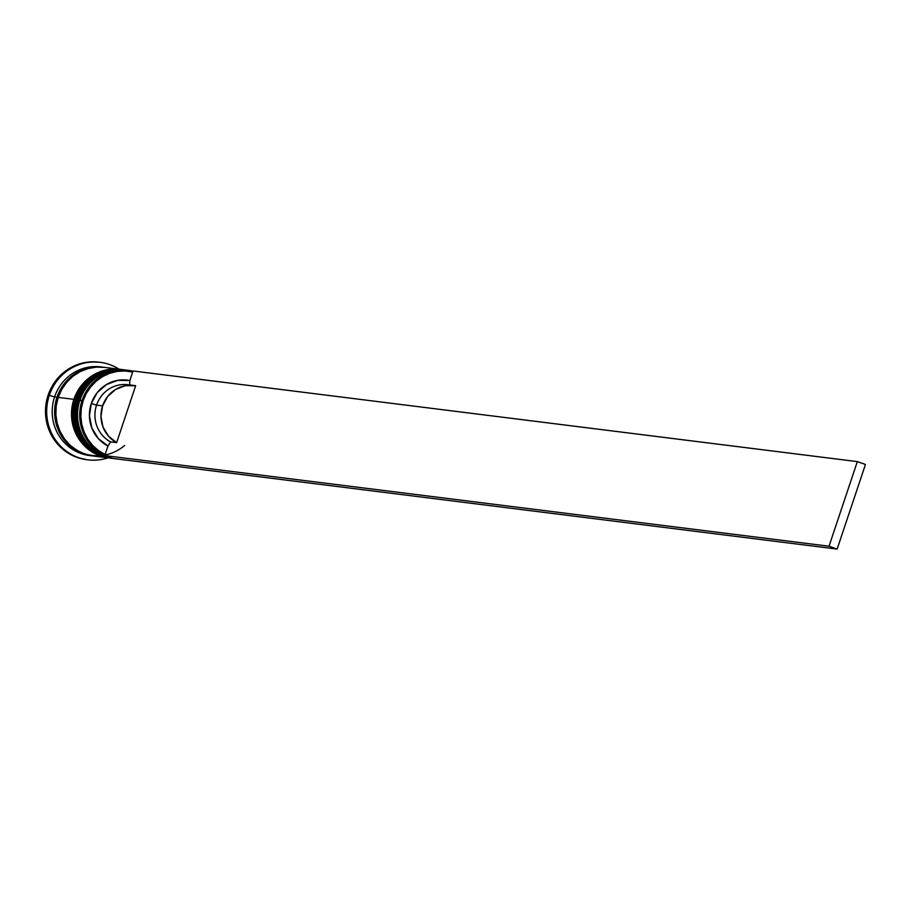 <?xml version="1.0" encoding="UTF-8"?>
<svg xmlns="http://www.w3.org/2000/svg" width="911" height="911" viewBox="0 0 911 911"><rect width="100%" height="100%" fill="white"/><g stroke="black" fill="none" stroke-linecap="round" stroke-linejoin="round"><path stroke-width="1.37" d="M125.376 369.98A44.685 42.988 97.1 0 0 78.483 399.929A44.685 42.988 -82.9 0 1 124.659 369.889L125.376 369.98M124.534 369.866A44.685 42.988 97.1 0 0 124.408 369.855A44.685 42.988 97.1 0 0 78.244 399.895L78.244 399.895A44.685 42.988 -82.9 0 1 110.242 370.526M111.461 458.244A44.685 42.988 -82.9 0 1 78.244 399.895L78.244 399.895A44.685 42.988 97.1 0 0 113.317 458.518L113.556 458.552A44.685 42.988 -82.9 0 1 78.483 399.929A44.685 42.988 97.1 0 0 111.7 458.279M114.285 458.632A44.685 42.988 -82.9 0 1 113.556 458.552L114.285 458.632M81.648 400.874L78.483 399.929M122.723 369.684A44.685 42.988 97.1 0 0 74.861 399.474A44.685 42.988 -82.9 0 1 121.038 369.433L121.755 369.524M120.912 369.422A44.685 42.988 97.1 0 0 120.787 369.399A44.685 42.988 97.1 0 0 74.622 399.439L74.622 399.439A44.685 42.988 -82.9 0 1 106.621 370.071M107.84 457.789A44.685 42.988 -82.9 0 1 74.622 399.439L74.622 399.439A44.685 42.988 97.1 0 0 109.696 458.074L109.935 458.096A44.685 42.988 -82.9 0 1 74.861 399.474A44.685 42.988 97.1 0 0 108.079 457.823M124.545 445.513A44.229 42.566 -82.9 0 1 73.187 447.984A44.229 42.566 -82.9 0 1 57.404 397.378A44.229 42.566 -82.9 0 1 88.39 368.465L79.086 371.904L71.969 376.494L65.831 382.426L60.912 389.487L57.404 397.378L55.446 405.828L55.104 414.482L56.391 423.034L59.272 431.142L63.622 438.487L69.282 444.807L78.061 450.991M128.28 370.333L126.105 370.071A44.685 42.988 97.1 0 0 79.929 400.111L82.104 400.385A44.685 42.988 -82.9 0 1 128.28 370.333A44.685 42.988 -82.9 0 1 132.983 371.21A44.685 42.988 97.1 0 0 82.104 400.385L83.163 400.692A43.785 42.134 -82.9 0 1 132.71 372.03L125.058 370.982L117.337 371.392L109.798 373.259L102.715 376.528L96.304 381.071L90.793 386.742L86.363 393.358L83.163 400.692L81.295 408.504L80.828 416.509L81.785 424.458L84.119 432.087L87.763 439.125L92.592 445.342L98.434 450.535L105.107 454.509L107.953 446.003L110.595 441.881L116.631 442.632A30.382 29.232 -82.9 0 1 102.59 405.885L96.555 405.133A30.382 29.232 97.1 0 0 110.595 441.881A30.382 29.232 -82.9 0 1 96.555 405.133L91.282 403.55A34.846 33.536 97.1 0 0 107.953 446.003L98.331 438.59L91.886 428.113L89.426 415.917L91.282 403.55L97.215 392.63L106.462 384.544L117.826 380.331L129.852 380.547L133.063 370.971L129.852 380.547A34.846 33.536 97.1 0 0 91.282 403.55L96.555 405.133A30.382 29.232 -82.9 0 1 129.635 384.966L129.852 380.547L129.635 384.966M133.985 385.467L127.95 384.704A30.382 29.232 97.1 0 0 96.555 405.133L102.59 405.885A30.382 29.232 -82.9 0 1 133.985 385.467A30.382 29.232 -82.9 0 1 135.671 385.729L116.631 442.632L110.595 441.881L107.953 446.003L105.107 454.509A43.785 42.134 -82.9 0 1 83.163 400.692L82.104 400.385A44.685 42.988 97.1 0 0 104.799 455.432A44.685 42.988 -82.9 0 1 82.104 400.385L79.929 400.111A44.685 42.988 -82.9 0 1 127.187 370.219M111.985 458.347A44.685 42.988 -82.9 0 1 76.308 399.656A44.685 42.988 97.1 0 0 111.381 458.279L112.588 458.427A44.685 42.988 -82.9 0 1 77.515 399.804L76.308 399.656A44.685 42.988 -82.9 0 1 123.087 369.695A44.685 42.988 97.1 0 0 122.484 369.615A44.685 42.988 97.1 0 0 76.308 399.656L77.515 399.804A44.685 42.988 -82.9 0 1 123.691 369.764A44.685 42.988 -82.9 0 1 124.055 369.809M99.493 362.236A49.148 47.292 97.1 0 0 98.9 362.157A49.148 47.292 97.1 0 0 48.112 395.203L49.319 395.351A49.148 47.292 -82.9 0 1 100.108 362.305A49.148 47.292 -82.9 0 1 119.09 369.194A49.148 47.292 97.1 0 0 49.319 395.351L54.58 396.934A44.685 42.988 -82.9 0 1 101.952 367.065M120.07 369.308L104.378 367.349A44.685 42.988 97.1 0 0 58.202 397.39L73.893 399.348A44.685 42.988 -82.9 0 1 120.07 369.308A44.685 42.988 -82.9 0 1 120.434 369.354M103.171 367.201L100.757 366.894A44.685 42.988 97.1 0 0 54.58 396.934L56.994 397.242A44.685 42.988 -82.9 0 1 103.171 367.201A44.685 42.988 -82.9 0 1 103.763 367.281L95.154 366.974L86.818 368.408L78.904 371.506L71.707 376.141L65.512 382.13L60.536 389.259L56.994 397.242L54.58 396.934A44.685 42.988 97.1 0 0 89.654 455.557L92.068 455.864A44.685 42.988 -82.9 0 1 56.994 397.242L55.013 405.759L54.671 414.516L55.981 423.148L58.885 431.336L63.28 438.76L68.997 445.149L75.807 450.228L83.47 453.837L92.683 455.933A44.685 42.988 -82.9 0 1 92.068 455.864M116.631 442.632L108.455 436.118L103.011 427.031L100.962 416.521L102.59 405.885L107.669 396.479L115.583 389.464L125.319 385.717L135.671 385.729L116.631 442.632M90.861 455.694A44.685 42.988 -82.9 0 1 54.58 396.934L49.319 395.351A49.148 47.292 97.1 0 0 59.955 445.525A49.148 47.292 97.1 0 0 107.999 457.857A49.148 47.292 -82.9 0 1 87.9 459.839A49.148 47.292 -82.9 0 1 49.319 395.351L48.112 395.203A49.148 47.292 97.1 0 0 86.693 459.691L77.219 457.459L68.803 453.496L61.31 447.905L55.024 440.878L50.185 432.714L46.985 423.706L45.55 414.209L45.926 404.586L48.112 395.203L52.007 386.423L57.473 378.589L64.294 371.995L72.208 366.905L80.908 363.5L90.075 361.918L99.345 362.214M87.9 459.839L86.693 459.691A49.148 47.292 97.1 0 0 87.297 459.759M104.788 367.395L96.361 367.122L88.025 368.568L80.111 371.665L72.914 376.289L66.719 382.29L61.743 389.407L58.202 397.39L56.22 405.919L55.878 414.664L57.188 423.296L60.092 431.484L64.487 438.92L70.204 445.297L77.014 450.387L84.677 453.985L92.865 455.955M58.202 397.39A44.685 42.988 97.1 0 0 93.275 456.012L108.967 457.982A44.685 42.988 -82.9 0 1 73.893 399.348L58.202 397.39M108.557 457.926L100.369 455.944L92.717 452.346L85.896 447.255L80.179 440.878L75.784 433.454L72.88 425.266L71.57 416.634L71.912 407.877L73.893 399.348L77.435 391.377L82.411 384.248L88.606 378.259L95.803 373.624L103.717 370.526L112.053 369.092L120.48 369.365M112.178 458.381L103.991 456.4L96.338 452.801L89.517 447.711L83.801 441.334L79.405 433.909L76.501 425.722L75.192 417.079L75.533 408.333L77.515 399.804L81.056 391.832L86.033 384.704L92.227 378.714L99.424 374.079L107.339 370.982L115.674 369.547L124.101 369.82M79.929 400.111A44.685 42.988 97.1 0 0 112.725 458.381A44.685 42.988 -82.9 0 1 79.929 400.111M116.096 458.859A44.685 42.988 -82.9 0 1 113.431 458.506A44.685 42.988 97.1 0 0 115.002 458.734L117.177 459.007A44.685 42.988 -82.9 0 1 115.606 458.78A44.685 42.988 97.1 0 0 118.76 459.167A44.685 42.988 -82.9 0 1 117.177 459.007M110.538 457.618A44.685 42.988 -82.9 0 1 106.633 456.24A44.685 42.988 97.1 0 0 110.538 457.618M104.754 455.58L112.873 458.438L837.141 549.082L112.873 458.438L104.754 455.58L829.021 546.224L104.754 455.58M133.063 370.971L857.331 461.615L829.021 546.224L857.331 461.615L133.063 370.971M865.45 464.473L837.141 549.082L829.021 546.224L837.141 549.082L865.45 464.473L857.331 461.615L865.45 464.473M113.317 458.518C83.687 450.535 71.958 430.994 78.141 399.906C86.784 378.691 102.214 368.67 124.408 369.855L124.659 369.889M109.696 458.074C80.066 450.08 68.336 430.539 74.52 399.451C83.163 378.236 98.593 368.226 120.787 369.399L121.038 369.433M122.484 369.615L123.691 369.764M98.9 362.157L100.108 362.305"/></g></svg>
